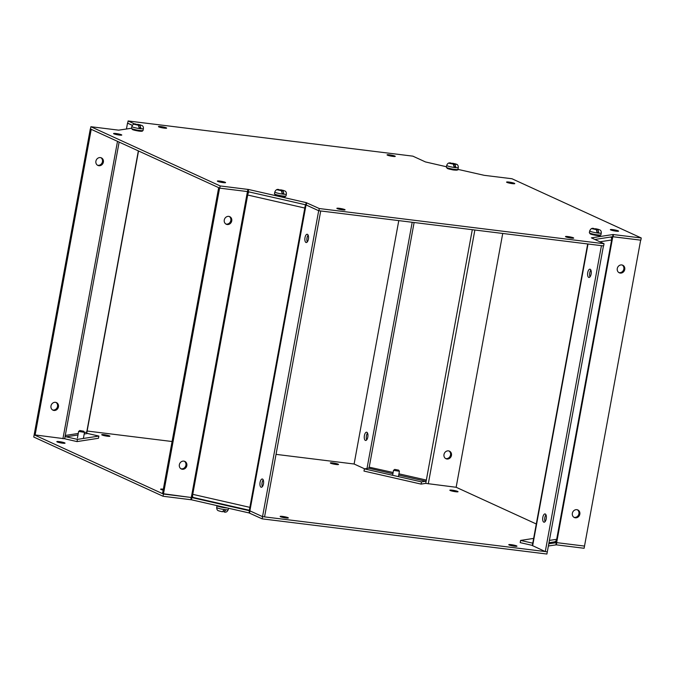 <?xml version="1.0" encoding="UTF-8"?>
<svg xmlns="http://www.w3.org/2000/svg" width="675" height="675" viewBox="0 0 675 675"><rect width="100%" height="100%" fill="white"/><g stroke="black" fill="none" stroke-linecap="round" stroke-linejoin="round"><path stroke-width="1.01" d="M398.647 470.138L399.414 471.26L393.82 470.391L394.673 469.403L398.647 470.138L394.673 469.403M218.616 510.789L219.788 511.161L218.616 510.789M218.658 510.806L218.582 510.773C217.384 510.562 216.759 509.465 216.709 507.482A5.872 0.717 10.4 0 0 217.223 507.895A5.872 0.717 10.4 0 0 223.653 509.465A5.872 0.717 10.4 0 0 228.268 509.6C227.289 511.793 225.931 512.587 224.21 511.996L225.593 510.182A5.839 0.709 -169.6 0 1 223.906 509.971L222.48 511.777L219.299 511.042M224.007 511.945L223.349 511.253M448.478 450.875A4.168 3.729 -65.4 0 1 449.466 451.162A4.168 3.729 -65.4 0 1 451.322 455.962A4.168 3.729 -65.4 0 1 446.985 459.017A4.168 3.729 -65.4 0 1 445.998 458.738A4.168 3.729 -65.4 0 1 444.133 453.929A4.168 3.729 -65.4 0 1 448.478 450.875M445.551 458.494A4.168 3.729 114.6 0 0 446.065 458.595A4.168 3.729 114.6 0 0 450.318 455.811A4.168 3.729 114.6 0 0 448.993 450.984M364.407 435.561A4.168 1.797 97 0 1 366.609 432.202A4.168 1.797 97 0 1 367.799 437.113A4.168 1.797 97 0 1 365.588 440.471A4.168 1.797 97 0 1 364.407 435.561M367.529 433.055A4.168 1.797 -83 0 0 366.424 435.805A4.168 1.797 -83 0 0 366.694 439.864M425.782 483.19A3.383 1.114 -77.2 0 1 425.351 483.443L421.099 484.102L363.985 471.074L364.39 468.872L368.643 468.214L369.233 467.058L414.113 222.514M472.298 229.703L426.347 480.077L425.756 481.241L421.504 481.891L364.39 468.872M421.099 484.102L421.504 481.891M398.942 473.825L426.347 480.077L425.739 483.384L456.148 487.274L502.732 233.457M369.208 467.176L393.128 472.5M398.782 220.615L354.113 464.012L364.652 468.838M262.524 479.064A4.168 1.797 97 0 1 263.52 483.629A4.168 1.797 97 0 1 261.267 487.266A4.168 1.797 97 0 1 261.031 487.198A4.168 1.797 97 0 1 260.035 482.633A4.168 1.797 97 0 1 262.288 478.997A4.168 1.797 97 0 1 262.524 479.064M307.446 234.326A4.168 1.797 97 0 1 308.441 238.891A4.168 1.797 97 0 1 306.188 242.528A4.168 1.797 97 0 1 305.952 242.46A4.168 1.797 97 0 1 304.957 237.895A4.168 1.797 97 0 1 307.209 234.259A4.168 1.797 97 0 1 307.446 234.326M180.908 468.728A4.168 3.729 114.6 0 0 185.903 465.227A4.168 3.729 114.6 0 0 184.351 461.227M186.823 465.649A4.168 3.729 -65.4 0 1 181.356 468.982A4.168 3.729 -65.4 0 1 179.356 464.729A4.168 3.729 -65.4 0 1 184.823 461.396A4.168 3.729 -65.4 0 1 186.823 465.649M225.83 223.999A4.168 3.729 114.6 0 0 230.825 220.489A4.168 3.729 114.6 0 0 229.272 216.489M231.744 220.911A4.168 3.729 -65.4 0 1 226.268 224.243A4.168 3.729 -65.4 0 1 224.277 219.991A4.168 3.729 -65.4 0 1 229.745 216.658A4.168 3.729 -65.4 0 1 231.744 220.911M249.885 510.848L262.541 516.637L318.684 210.718L306.037 204.922L249.885 510.848L249.269 510.663L304.805 208.043A3.383 1.114 -77.2 0 1 304.847 207.832M248.965 191.869A3.383 1.114 102.8 0 0 247.691 195.024L192.755 494.336A3.383 1.114 102.8 0 0 193.177 497.45A3.383 1.114 102.8 0 0 193.32 497.458M248.299 191.717L247.691 195.024L304.805 208.043L305.412 204.736M306.037 204.922L305.522 204.761M249.834 507.566A3.383 1.114 -77.2 0 1 249.868 507.355L192.755 494.336L192.147 497.635L191.303 497.492L247.447 191.565L219.586 188.123L163.443 494.049L191.303 497.492M320.709 210.971L264.558 516.89L262.541 516.637L547.307 551.821L546.902 554.032L262.136 518.847L249.033 512.924L191.481 499.804L163.038 496.252L33.75 437.029L90.307 128.908L219.763 188.148L220.168 185.946L248.619 189.498L248.214 191.7L247.531 191.573L305.767 204.82L318.684 210.718M192.966 497.332L192.147 497.635M263.208 479.849A4.168 1.797 -83 0 0 262.373 486.658M308.129 235.111A4.168 1.797 -83 0 0 307.285 241.92M219.586 188.123L218.666 187.701L162.523 493.627L191.886 497.593L249.902 510.848M344.706 209.554A4.168 0.506 -169.6 0 1 345.077 209.841A4.168 0.506 -169.6 0 1 341.795 209.748A4.168 0.506 -169.6 0 1 337.238 208.626A4.168 0.506 -169.6 0 1 336.876 208.339A4.168 0.506 -169.6 0 1 340.149 208.432A4.168 0.506 -169.6 0 1 344.706 209.554M225.197 182.301A4.168 0.506 -169.6 0 1 225.56 182.596A4.168 0.506 -169.6 0 1 222.286 182.495A4.168 0.506 -169.6 0 1 217.73 181.381A4.168 0.506 -169.6 0 1 217.367 181.086A4.168 0.506 -169.6 0 1 220.641 181.187A4.168 0.506 -169.6 0 1 225.197 182.301M166.278 127.82A4.168 0.506 -169.6 0 1 166.641 128.115A4.168 0.506 -169.6 0 1 163.367 128.014A4.168 0.506 -169.6 0 1 158.811 126.9A4.168 0.506 -169.6 0 1 158.448 126.605A4.168 0.506 -169.6 0 1 161.722 126.706A4.168 0.506 -169.6 0 1 166.278 127.82M121.399 134.755A4.168 0.506 -169.6 0 1 121.77 135.051A4.168 0.506 -169.6 0 1 118.488 134.949A4.168 0.506 -169.6 0 1 113.932 133.836A4.168 0.506 -169.6 0 1 113.569 133.549A4.168 0.506 -169.6 0 1 116.842 133.642A4.168 0.506 -169.6 0 1 121.399 134.755M573.328 237.794A4.168 0.506 -169.6 0 1 573.691 238.089A4.168 0.506 -169.6 0 1 570.417 237.988A4.168 0.506 -169.6 0 1 565.861 236.874A4.168 0.506 -169.6 0 1 565.49 236.587A4.168 0.506 -169.6 0 1 568.772 236.68A4.168 0.506 -169.6 0 1 573.328 237.794M618.199 230.858A4.168 0.506 -169.6 0 1 618.57 231.154A4.168 0.506 -169.6 0 1 615.288 231.052A4.168 0.506 -169.6 0 1 610.732 229.939A4.168 0.506 -169.6 0 1 610.369 229.643A4.168 0.506 -169.6 0 1 613.651 229.745A4.168 0.506 -169.6 0 1 618.199 230.858M394.892 156.068A4.168 0.506 -169.6 0 1 395.263 156.355A4.168 0.506 -169.6 0 1 391.981 156.262A4.168 0.506 -169.6 0 1 387.425 155.149A4.168 0.506 -169.6 0 1 387.062 154.853A4.168 0.506 -169.6 0 1 390.336 154.955A4.168 0.506 -169.6 0 1 394.892 156.068M514.409 183.313A4.168 0.506 -169.6 0 1 514.772 183.608A4.168 0.506 -169.6 0 1 511.498 183.507A4.168 0.506 -169.6 0 1 506.942 182.393A4.168 0.506 -169.6 0 1 506.571 182.098A4.168 0.506 -169.6 0 1 509.853 182.199A4.168 0.506 -169.6 0 1 514.409 183.313M594.776 239.482L612.622 236.722L640.845 240.173L641.25 237.971L511.962 178.748L484.203 175.323L457.945 169.374M248.619 189.498L306.172 202.618L319.275 208.541L318.87 210.743L603.636 245.928L604.032 243.726L591.41 237.862L613.018 234.52L641.25 237.971M219.763 188.148L247.531 191.573L247.936 189.371M446.479 166.759L425.461 161.932L412.864 156.153L128.098 120.968L127.693 123.179L132.351 125.305M319.275 208.541L604.032 243.726M90.484 128.925L90.889 126.723L220.168 185.946M131.507 128.258L118.648 130.157L90.889 126.723M128.098 120.968L134.873 124.073M141.699 130.714C144.627 131.971 134.992 130.781 132.57 129.592M139.067 126.115L139.269 125.044L140.138 125.44L140.881 128.267A5.839 0.709 10.4 0 1 139.193 128.064L138.459 125.238L134.291 124.335L136.848 124.495L135.894 124.099C134.173 123.508 132.815 124.301 131.836 126.487L131.498 128.326A5.872 0.717 -169.6 0 0 132.013 128.739A5.872 0.717 -169.6 0 0 138.434 130.309A5.872 0.717 -169.6 0 0 143.058 130.444L142.197 131.212C139.902 131.422 136.637 130.866 132.384 129.532L131.498 128.326M136.848 124.495L139.269 125.044M137.776 124.36L140.982 125.246M140.881 128.267L139.236 127.516M138.502 124.689L138.409 125.213M287.972 517.649A4.168 0.506 -169.6 0 1 288.343 517.944A4.168 0.506 -169.6 0 1 285.061 517.843A4.168 0.506 -169.6 0 1 280.513 516.729A4.168 0.506 -169.6 0 1 280.142 516.442A4.168 0.506 -169.6 0 1 283.424 516.535A4.168 0.506 -169.6 0 1 287.972 517.649M163.164 490.134A4.168 0.506 -169.6 0 1 160.996 489.485A4.168 0.506 -169.6 0 1 160.633 489.189A4.168 0.506 -169.6 0 1 163.333 489.206M109.544 435.923A4.168 0.506 -169.6 0 1 109.915 436.21A4.168 0.506 -169.6 0 1 106.633 436.118A4.168 0.506 -169.6 0 1 102.077 435.004A4.168 0.506 -169.6 0 1 101.714 434.708A4.168 0.506 -169.6 0 1 104.988 434.81A4.168 0.506 -169.6 0 1 109.544 435.923M64.665 442.859A4.168 0.506 -169.6 0 1 65.036 443.154A4.168 0.506 -169.6 0 1 61.754 443.053A4.168 0.506 -169.6 0 1 57.198 441.939A4.168 0.506 -169.6 0 1 56.835 441.644A4.168 0.506 -169.6 0 1 60.109 441.745A4.168 0.506 -169.6 0 1 64.665 442.859M516.594 545.898A4.168 0.506 -169.6 0 1 516.957 546.193A4.168 0.506 -169.6 0 1 513.683 546.092A4.168 0.506 -169.6 0 1 509.127 544.978A4.168 0.506 -169.6 0 1 508.764 544.683A4.168 0.506 -169.6 0 1 512.038 544.784A4.168 0.506 -169.6 0 1 516.594 545.898M338.167 464.172A4.168 0.506 -169.6 0 1 338.529 464.459A4.168 0.506 -169.6 0 1 335.256 464.366A4.168 0.506 -169.6 0 1 330.699 463.244A4.168 0.506 -169.6 0 1 330.328 462.957A4.168 0.506 -169.6 0 1 333.61 463.05A4.168 0.506 -169.6 0 1 338.167 464.172M457.675 491.417A4.168 0.506 -169.6 0 1 458.038 491.712A4.168 0.506 -169.6 0 1 454.764 491.611A4.168 0.506 -169.6 0 1 450.208 490.497A4.168 0.506 -169.6 0 1 449.845 490.202A4.168 0.506 -169.6 0 1 453.119 490.303A4.168 0.506 -169.6 0 1 457.675 491.417M556.352 544.843L584.111 548.277L640.659 240.148L612.799 236.706L556.656 542.633L584.516 546.075L556.757 542.641L556.352 544.843L548.378 545.982M354.113 464.012L276.033 454.359M172.083 441.517L87.134 431.021M536.296 523.986L456.148 487.274M548.783 543.78L556.681 542.633L556.073 542.599L611.617 239.988A3.383 3.172 -98.8 0 0 610.808 237.001M262.136 518.847L262.541 516.645M163.038 496.252L163.443 494.049L34.155 434.827L64.673 438.767L119.137 142.054M95.909 161.19A4.168 3.729 -65.4 0 1 101.377 157.866A4.168 3.729 -65.4 0 1 103.376 162.11A4.168 3.729 -65.4 0 1 97.909 165.443A4.168 3.729 -65.4 0 1 95.909 161.19M97.462 165.198A4.168 3.729 114.6 0 0 102.457 161.696A4.168 3.729 114.6 0 0 100.904 157.688M50.988 405.928A4.168 3.729 -65.4 0 1 56.464 402.604A4.168 3.729 -65.4 0 1 58.455 406.848A4.168 3.729 -65.4 0 1 52.987 410.181A4.168 3.729 -65.4 0 1 50.988 405.928M52.549 409.936A4.168 3.729 114.6 0 0 57.544 406.434A4.168 3.729 114.6 0 0 55.983 402.427M78.258 433.46L65.281 435.468A1.131 1.055 81.2 0 0 66.116 436.801L77.431 439.383L77.026 441.585L65.72 439.003A3.383 3.172 81.2 0 1 64.707 438.581M138.358 150.854L86.729 432.152A1.131 1.055 -98.8 0 0 87.564 433.485L98.879 436.067L98.474 438.269L77.026 441.585M132.317 125.347L127.516 123.154L126.436 129.043M84.485 432.498L86.721 432.194M98.879 436.067L77.431 439.383M91.395 129.347L90.307 128.908M91.218 129.322L35.075 435.248M284.664 196.197C287.592 197.454 277.957 196.265 275.543 195.075M282.04 191.607L282.234 190.527L283.112 190.932L283.846 193.759A5.839 0.709 10.4 0 1 282.167 193.548L281.424 190.721L277.265 189.818L279.813 189.987L278.859 189.582C277.138 188.992 275.788 189.793 274.801 191.978L274.463 193.809A5.872 0.717 -169.6 0 0 274.978 194.223A5.872 0.717 -169.6 0 0 281.399 195.792A5.872 0.717 -169.6 0 0 286.023 195.936L285.162 196.695C282.867 196.906 279.602 196.349 275.358 195.024L274.463 193.809M279.813 189.987L282.234 190.527M280.749 189.844L283.947 190.73M283.846 193.759L282.201 192.999M281.467 190.181L281.374 190.696M83.751 431.232L84.51 432.354L78.916 431.485L79.768 430.498L83.751 431.232L79.768 430.498M590.186 269.257A4.168 1.797 97 0 1 591.182 273.822A4.168 1.797 97 0 1 588.929 277.459A4.168 1.797 97 0 1 588.693 277.391A4.168 1.797 97 0 1 587.706 272.827A4.168 1.797 97 0 1 589.958 269.19A4.168 1.797 97 0 1 590.186 269.257M545.273 513.996A4.168 1.797 97 0 1 546.269 518.56A4.168 1.797 97 0 1 544.016 522.197A4.168 1.797 97 0 1 543.78 522.129A4.168 1.797 97 0 1 542.784 517.565A4.168 1.797 97 0 1 545.037 513.928A4.168 1.797 97 0 1 545.273 513.996M618.832 272.548A4.168 3.729 114.6 0 0 623.827 269.047A4.168 3.729 114.6 0 0 622.274 265.047M617.279 268.549A4.168 3.729 -65.4 0 1 622.747 265.216A4.168 3.729 -65.4 0 1 624.746 269.468A4.168 3.729 -65.4 0 1 619.279 272.801A4.168 3.729 -65.4 0 1 617.279 268.549M573.919 517.286A4.168 3.729 114.6 0 0 578.914 513.785A4.168 3.729 114.6 0 0 577.353 509.785M572.358 513.287A4.168 3.729 -65.4 0 1 577.834 509.954A4.168 3.729 -65.4 0 1 579.825 514.207A4.168 3.729 -65.4 0 1 574.358 517.531A4.168 3.729 -65.4 0 1 572.358 513.287M548.977 542.725L554.082 541.932A3.383 3.172 -98.8 0 0 556.681 539.3L549.399 540.422M532.389 545.273A3.383 3.172 81.2 0 1 531.512 545.206L520.197 542.633L520.602 540.422L531.917 543.004A1.131 1.055 81.2 0 0 532.853 542.725M599.847 241.802L611.617 239.988L612.2 236.782M590.878 270.042A4.168 1.797 -83 0 0 590.034 276.86M545.957 514.78A4.168 1.797 -83 0 0 545.113 521.598M603.45 245.903L547.307 551.821L545.282 551.576L601.433 245.649M556.073 542.599L554.032 541.941M520.602 540.422L533.647 538.405M587.689 243.953L532.339 545.543L545.282 551.576M599.56 235.111C602.488 236.36 592.852 235.17 590.439 233.98M596.936 230.512L597.13 229.433L598.008 229.837L598.75 232.664A5.839 0.709 10.4 0 1 597.063 232.453L596.32 229.627L592.161 228.732L594.709 228.892L593.755 228.496C592.034 227.897 590.684 228.698 589.697 230.884L589.359 232.715A5.872 0.717 -169.6 0 0 589.874 233.128A5.872 0.717 -169.6 0 0 596.303 234.706A5.872 0.717 -169.6 0 0 600.919 234.841L600.058 235.6C597.772 235.811 594.498 235.254 590.254 233.93L589.359 232.715M594.709 228.892L597.13 229.433M595.645 228.749L598.852 229.635M598.75 232.664L597.097 231.905M596.371 229.087L596.27 229.601M451.82 163.713L452.52 163.223L456.789 164.438L454.283 164.008L455.043 164.354L455.777 167.172L454.132 166.421M452.672 163.266L456.384 164.211M455.777 167.172A5.839 0.709 10.4 0 1 454.098 166.97L453.355 164.143L449.246 163.291L451.87 163.46L450.79 163.004C448.799 162.54 447.441 163.333 446.732 165.4L446.394 167.231A5.872 0.717 -169.6 0 0 446.909 167.645A5.872 0.717 -169.6 0 0 453.33 169.214A5.872 0.717 -169.6 0 0 457.954 169.357L458.291 167.518A5.872 0.717 -169.6 0 1 453.667 167.383A5.872 0.717 -169.6 0 1 447.247 165.805A5.872 0.717 -169.6 0 1 446.732 165.4M456.595 169.619C459.523 170.876 449.888 169.687 447.474 168.497M453.524 163.654L453.423 164.177M454.039 165.333L454.283 164.008M217.055 505.626L217.046 505.642A5.872 0.717 10.4 0 0 217.561 506.056A5.872 0.717 10.4 0 0 227.348 507.98M368.643 468.214L392.901 473.749M398.714 475.073L425.756 481.241M428.288 483.832L474.871 230.015M412.197 222.269L367.006 468.467M613.086 236.739L613.491 234.537M613.018 234.52L612.622 236.722M306.264 204.972L306.669 202.77M306.172 202.618L305.767 204.82M141.607 125.364C142.94 125.828 143.539 126.908 143.395 128.613A5.872 0.717 -169.6 0 1 138.772 128.478A5.872 0.717 -169.6 0 1 132.351 126.9A5.872 0.717 -169.6 0 1 131.836 126.487M141.058 125.255L140.138 125.44M138.459 125.238L135.869 124.647M135.127 124.293L136.097 124.149M556.293 542.624L555.888 544.826M249.539 513.067L249.936 510.874M191.481 499.804L191.886 497.593M249.438 510.722L249.033 512.924M191.202 497.475L190.797 499.677M66.116 436.801L77.979 434.97M84.206 434.008L87.564 433.485M117.517 141.311L62.935 438.691M284.572 190.848C285.905 191.312 286.504 192.392 286.36 194.096A5.872 0.717 -169.6 0 1 281.737 193.961A5.872 0.717 -169.6 0 1 275.316 192.383A5.872 0.717 -169.6 0 1 274.801 191.978M284.032 190.738L283.112 190.932M281.424 190.721L278.843 190.131M278.092 189.785L279.062 189.641M532.642 542.894L531.917 543.004M532.634 545.78L588.018 243.996M599.476 229.753C600.809 230.217 601.4 231.297 601.256 233.002A5.872 0.717 -169.6 0 1 596.641 232.867A5.872 0.717 -169.6 0 1 590.212 231.297A5.872 0.717 -169.6 0 1 589.697 230.884M598.928 229.643L598.008 229.837M596.32 229.627L593.738 229.036M592.996 228.69L593.958 228.547M450.073 163.249L450.993 163.055M456.005 164.211L455.043 164.354M453.355 164.143L450.984 163.62M398.427 476.634L399.414 471.26M392.614 475.31L393.559 470.18M228.268 509.6L228.521 508.241M216.709 507.482L217.046 505.642M193.177 497.45L249.345 510.258M143.395 128.613L143.058 130.444M137.624 124.31L140.586 124.976M138.535 150.938L86.797 432.818M286.36 194.096L286.023 195.936M280.598 189.802L283.551 190.46M83.388 438.463L84.51 432.354M77.422 438.024L78.654 431.274M601.256 233.002L600.919 234.841M595.493 228.707L598.447 229.365M457.954 169.357C459.262 170.26 453.929 170.303 451.913 169.67L447.289 168.438L446.394 167.231M456.325 164.185L456.418 164.227C457.616 164.438 458.241 165.535 458.291 167.518M452.52 163.223L455.726 163.957"/></g></svg>
